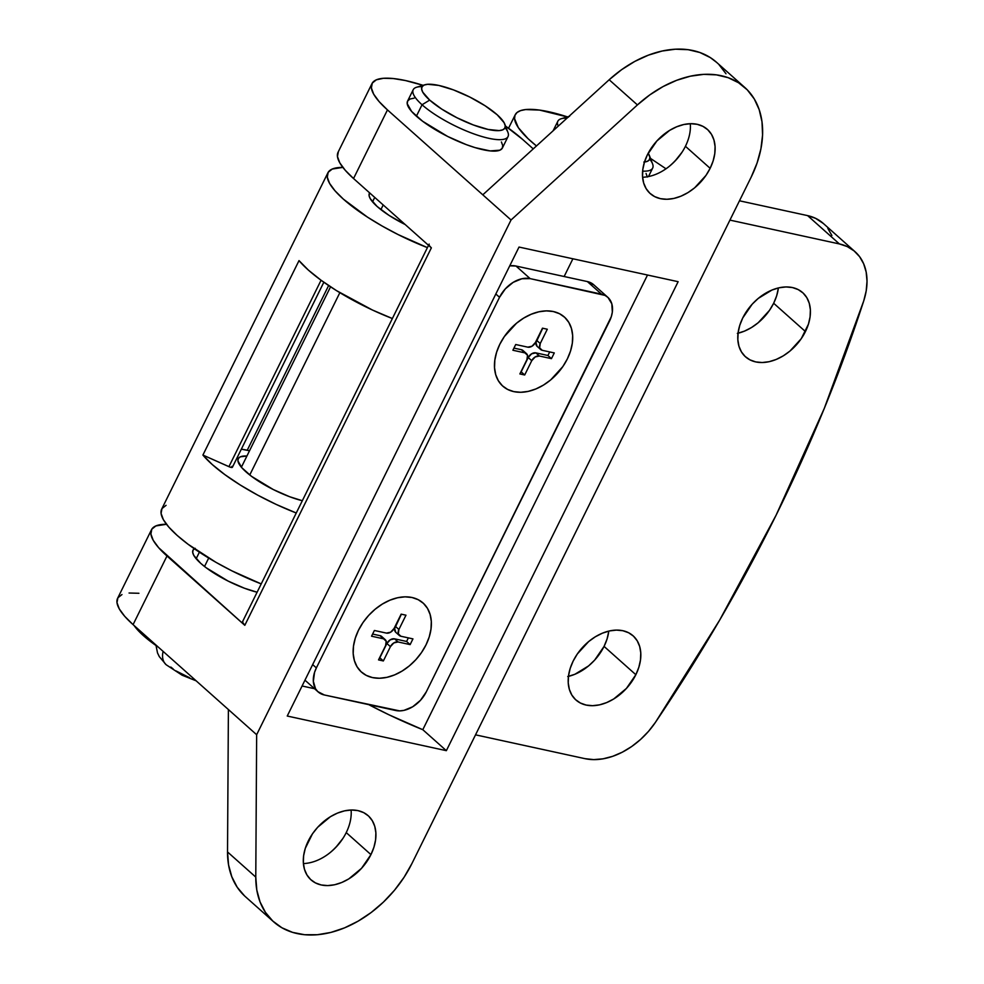 <?xml version="1.0" encoding="UTF-8"?>
<svg xmlns="http://www.w3.org/2000/svg" width="984" height="984" viewBox="0 0 984 984"><rect width="100%" height="100%" fill="white"/><g stroke="black" fill="none" stroke-linecap="round" stroke-linejoin="round"><path stroke-width="1.48" d="M302.322 500.721A46.273 12.128 -153.7 0 1 245.963 471.84A46.273 12.128 -153.7 0 1 238.226 458.679A46.273 12.128 -153.7 0 1 246.922 456.01L240.416 456.797L238.374 458.421L237.919 460.844L241.793 467.683L251.437 476.281L273.331 489.565L289.628 496.723L302.322 500.721M405.211 224.549A46.273 12.128 -153.7 0 1 377.118 206.468A46.273 12.128 -153.7 0 1 369.381 193.307A46.273 12.128 -153.7 0 1 369.64 192.876L369.074 195.472L370.23 198.608L377.118 206.468L389.147 215.459L405.211 224.549M323.834 282.236L232.408 467.24A3.961 1.045 26.3 0 1 228.928 466.662L321.067 280.243L228.928 466.662L202.901 455.063L212.212 464.497L224.905 474.657L240.342 485.05L257.759 495.161L276.27 504.46L296.258 512.996A92.558 24.268 -153.7 0 1 202.901 455.063L299.013 260.612A92.558 24.268 26.3 0 0 392.37 318.533L372.382 309.997L336.454 290.6L321.005 280.206L308.324 270.047L299.013 260.612L202.901 455.063L229.838 467.031L231.978 467.462L231.966 466.318M327.893 172.815A92.558 24.268 -153.7 0 1 342.863 167.391L332.26 169.039L328.189 172.286L327.278 177.132L329.591 183.393L335.027 190.81L343.367 199.125L367.426 217.095L382.21 226.062L398.089 234.561L427.413 247.624A92.558 24.268 -153.7 0 1 327.893 172.815L161.696 509.097A92.558 24.268 26.3 0 0 261.215 583.906L231.892 570.855L216 562.356L188.104 544.287L177.169 535.419L168.817 527.104L163.381 519.675L161.081 513.427L161.979 508.58L166.062 505.333M241.326 449.184L249.518 450.758L247.23 450.254L328.631 285.545L247.23 450.254A60.824 15.941 26.3 0 0 241.326 449.184M569.625 116.235L561.298 118.72A52.89 13.862 26.3 0 0 558.236 126.124A52.89 13.862 -153.7 0 1 557.854 121.216A52.89 13.862 -153.7 0 1 566.772 118.129M568.789 116.543L566.526 118.584A46.273 12.128 -153.7 0 1 568.764 116.555M643.844 162.077L647.386 161.315L649.428 159.691L649.883 157.268L648.185 153.258A46.273 12.128 -153.7 0 1 649.477 155.706A46.273 12.128 -153.7 0 1 644.495 162.016M649.711 159.113A52.89 13.862 -153.7 0 1 652.675 168.079A52.89 13.862 -153.7 0 1 642.626 171.13A52.89 13.862 26.3 0 0 652.564 163.824L649.477 155.706M646.058 173.467L647.374 177.046M144.193 634.545L143.578 635.787A72.718 19.065 26.3 0 0 158.412 647.201L143.578 635.787L144.193 634.545M383.207 204.955L380.906 209.617L383.207 204.955M339.849 292.691L249.752 474.989L339.849 292.691M208.694 558.063L204.524 566.501L208.694 558.063M424.977 84.747A46.273 12.128 -153.7 0 1 458.679 91.955A46.273 12.128 -153.7 0 1 497.191 114.784L485.161 105.805L469.835 97.072L453.526 89.913L438.729 85.424L427.696 84.292L424.141 85.055L422.099 86.678L421.644 89.101L422.8 92.225L429.688 100.097A46.273 12.128 -153.7 0 1 424.977 84.747L416.662 87.232A52.89 13.862 26.3 0 0 422.05 104.759L416.392 116.198A52.89 13.862 26.3 0 0 466.871 144.845A52.89 13.862 26.3 0 0 502.381 148.03L508.027 136.591A52.89 13.862 -153.7 0 1 472.517 133.406A52.89 13.862 -153.7 0 1 422.05 104.759A52.89 13.862 26.3 0 0 478.753 135.558A52.89 13.862 26.3 0 0 507.916 132.336L504.829 124.218A46.273 12.128 -153.7 0 1 479.319 127.047A46.273 12.128 -153.7 0 1 429.688 100.097L422.05 104.759L429.688 100.097L441.718 109.076L457.056 117.809L473.365 124.968L488.162 129.458L499.196 130.589L502.75 129.826L504.792 128.203L505.235 125.78L504.079 122.656L497.191 114.784A46.273 12.128 -153.7 0 1 504.829 124.218M505.063 127.625A52.89 13.862 -153.7 0 1 508.027 136.591M163.123 651.408A19.828 13.862 131.7 0 0 166.124 664.717A19.828 13.862 -48.3 0 1 163.123 651.408M166.148 664.729A19.828 13.862 -48.3 0 1 166.124 664.717L159.273 656.586L157.514 652.921L156.038 645.566M194.426 679.292L192.876 678.849M189.555 677.718L176.001 670.916M173.184 668.96L170.835 667.066M413.206 89.728L407.548 101.168A52.89 13.862 26.3 0 0 416.392 116.198L422.05 104.759A52.89 13.862 -153.7 0 1 413.206 89.728A52.89 13.862 -153.7 0 1 422.124 86.641M501.409 141.979L502.726 145.558L502.209 148.326L499.884 150.183L490.192 150.909L475.149 147.637L466.305 144.636L447.659 136.456L422.64 121.266L411.619 111.45L407.204 103.64L407.72 100.872L410.045 99.015L414.104 98.142M134.082 625.529A72.718 19.065 26.3 0 0 143.578 635.787L134.082 625.529M778.307 288.509L776.647 295.864L773.658 303.257L805.441 331.559A42.976 30.024 -48.3 0 1 745.515 356.823A42.976 30.024 -48.3 0 1 742.76 317.918L739.784 325.298L738.123 332.666L737.84 339.714L738.947 346.196L741.419 351.854L745.134 356.466L749.968 359.861L755.724 361.915L762.194 362.53L769.119 361.694L776.241 359.431L783.276 355.851L789.955 351.067L801.259 338.68L808.43 324.179L810.09 316.811L810.373 309.751L809.254 303.269L806.794 297.611L803.067 292.998L798.233 289.603L792.477 287.562L786.007 286.947L779.082 287.783L771.973 290.034L758.258 298.41L752.182 304.204L742.76 317.918A42.976 30.024 -48.3 0 1 802.686 292.654A42.976 30.024 -48.3 0 1 805.441 331.559L773.658 303.257A42.976 30.024 131.7 0 0 778.381 287.943M608.715 631.654L607.054 639.022L604.065 646.402L635.849 674.716A42.976 30.024 -48.3 0 1 575.923 699.981A42.976 30.024 -48.3 0 1 573.168 661.064L570.179 668.456L568.518 675.811L568.235 682.871L569.355 689.354L571.815 695.011L575.542 699.624L580.375 703.019L586.132 705.061L592.602 705.688L599.527 704.851L606.636 702.588L613.672 698.997L626.427 688.419L635.849 674.716L638.825 667.324L640.486 659.969L640.769 652.909L639.661 646.426L637.189 640.769L633.475 636.156L628.641 632.761L622.884 630.719L616.414 630.104L609.49 630.929L602.368 633.192L595.332 636.783L588.653 641.568L577.35 653.942L573.168 661.064A42.976 30.024 -48.3 0 1 633.081 635.799A42.976 30.024 -48.3 0 1 635.849 674.716L604.065 646.402A42.976 30.024 131.7 0 0 608.788 631.101M863.731 300.907A1322.176 923.988 -48.3 0 1 776.093 515.21L719.661 620.117L655.455 722.317L648.505 731.37L640.498 739.513L631.679 746.524L622.306 752.182L612.675 756.327L603.044 758.824L593.733 759.611L585 758.664L475.543 734.839L585 758.664A66.112 46.199 -48.3 0 0 655.455 722.317A1322.176 923.988 -48.3 0 0 776.093 515.21L824.248 408.495L863.731 300.907L866.203 290.883L867.015 281.178L866.166 272.064L863.669 263.823L859.61 256.689L854.087 250.895L847.286 246.59L839.401 243.934L729.931 220.108L839.401 243.934A66.112 46.199 -48.3 0 1 855.108 251.756A66.112 46.199 -48.3 0 1 863.731 300.907M831.898 235.508L827.827 228.386M823.399 223.516L815.502 218.288L807.618 215.619L739.476 200.797L807.618 215.619L839.401 243.934L807.618 215.619A66.112 46.199 131.7 0 1 823.325 223.454L855.108 251.756M738.049 333.219A42.976 30.024 131.7 0 0 773.658 303.257L769.476 310.378L758.172 322.752L751.493 327.537L744.457 331.128L737.348 333.392M568.444 676.377A42.976 30.024 131.7 0 0 604.065 646.402L594.656 660.116L588.58 665.91L574.865 674.286L567.743 676.537M650.498 158.399L665.996 168.793L650.498 158.399M567.436 116.887A92.558 24.268 -153.7 0 0 515.21 114.771A92.558 24.268 -153.7 0 0 536.464 145.952L528.076 138.695L518.322 127.637L514.558 118.683L515.013 115.214L517.043 112.508L520.597 110.614L525.604 109.568L539.601 110.085L568.383 117.207M690.301 123.701A42.976 30.024 -48.3 0 1 685.43 146.296A42.976 30.024 131.7 0 0 690.301 123.701M647.46 154.66A42.976 30.024 -48.3 0 1 707.385 129.396A42.976 30.024 -48.3 0 1 710.14 168.313L685.43 146.296L710.14 168.313L713.129 160.921L714.79 153.565L715.073 146.505L713.954 140.023L711.494 134.365L707.767 129.753L702.933 126.358L697.176 124.316L690.706 123.689L683.782 124.525L676.672 126.788L669.637 130.38L656.881 140.958L647.46 154.66L644.483 162.053L642.823 169.408L642.54 176.468L643.647 182.95L646.119 188.608L649.834 193.221L654.668 196.615L660.436 198.657L666.894 199.272L673.819 198.448L680.94 196.185L687.976 192.593L694.655 187.809L705.959 175.435L710.14 168.313A42.976 30.024 -48.3 0 1 650.227 193.577A42.976 30.024 -48.3 0 1 647.46 154.66M351.103 810.016A42.976 30.024 -48.3 0 1 346.233 832.599A42.976 30.024 131.7 0 0 351.103 810.016M308.275 840.976A42.976 30.024 -48.3 0 1 368.188 815.711A42.976 30.024 -48.3 0 1 370.943 854.616L346.233 832.599L370.943 854.616L373.932 847.236L375.593 839.869L375.876 832.808L374.756 826.326L372.296 820.681L368.582 816.056L363.748 812.661L357.979 810.619L351.509 810.004L344.584 810.841L337.475 813.091L330.439 816.683L317.684 827.261L312.457 833.854L305.286 848.356L303.625 855.723L303.343 862.771L304.462 869.253L306.922 874.911L310.637 879.524L315.47 882.919L321.239 884.973L327.709 885.588L334.634 884.751L341.743 882.5L348.779 878.909L361.534 868.319L370.943 854.616A42.976 30.024 -48.3 0 1 311.03 879.88A42.976 30.024 -48.3 0 1 308.275 840.976M195.189 548.309L193.147 549.933L192.692 552.356L193.848 555.48L200.736 563.352L206.209 567.78L228.103 581.064L244.413 588.223L257.095 592.22A46.273 12.128 -153.7 0 1 200.736 563.352A46.273 12.128 -153.7 0 1 192.999 550.191A46.273 12.128 -153.7 0 1 194.328 548.764M572.897 258.792L564.139 276.516L572.897 258.792M314.548 688.714L302.088 685.996L314.548 688.714M637.423 104.919L649.846 94.858L663.044 86.58L676.66 80.307L690.337 76.198L703.708 74.366L716.413 74.858L728.111 77.662L738.492 82.705L747.286 89.852L754.248 98.917L759.193 109.654L761.997 121.77L762.575 134.943L760.915 148.83L757.065 163.049L751.124 177.231L411.927 863.534L404.055 877.298L394.473 890.274L383.416 902.107L371.189 912.5L358.114 921.159L344.56 927.863L330.858 932.426L317.401 934.726L304.536 934.714L292.592 932.377L281.916 927.777L272.789 921.049L265.434 912.365L260.059 901.947L256.812 890.089L255.778 877.101L256.652 734.716L511.04 219.986L637.423 104.919L609.17 79.753L482.8 194.82L511.04 219.986L256.652 734.716L133.074 624.631L166.985 555.997L244.807 625.32L431.361 247.857L353.539 178.535L387.462 109.9L511.04 219.986L637.423 104.919A99.163 69.298 -48.3 0 1 744.765 87.441A99.163 69.298 -48.3 0 1 751.124 177.231L411.927 863.534A99.163 69.298 -48.3 0 1 273.65 921.836A99.163 69.298 -48.3 0 1 255.778 877.101L227.525 851.947L228.399 709.55L133.074 624.631L166.985 555.997A92.558 24.268 -153.7 0 1 151.511 529.687A92.558 24.268 -153.7 0 1 166.48 524.275L155.89 525.923L151.807 529.171L150.896 534.017L153.209 540.265L158.645 547.694L244.807 625.32L431.361 247.857L353.539 178.535L387.462 109.9A92.558 24.268 -153.7 0 1 371.989 83.591A92.558 24.268 -153.7 0 1 423.034 85.325L405.531 80.565L393.317 78.548L383.465 78.29L376.355 79.815L372.284 83.074L371.374 87.92L373.686 94.169L379.123 101.598L387.462 109.9L482.8 194.82L609.17 79.753L637.423 104.919M519.023 247.058L287.242 716.032L446.355 750.669L678.136 281.695L519.023 247.058L287.242 716.032L446.355 750.669L422.8 729.697L647.509 275.028L422.8 729.697L446.355 750.669L678.136 281.695L519.023 247.058M505.555 126.112A92.558 24.268 -153.7 0 1 522.467 139.285L505.555 126.112M371.989 83.591L338.078 152.225A92.558 24.268 26.3 0 0 353.539 178.535L345.199 170.22L339.763 162.803L337.463 156.542L338.361 151.696M533.242 148.892L522.467 139.285L533.242 148.892M725.995 73.751L719.033 64.698M716.659 62.41L710.251 57.552L699.87 52.496L688.16 49.692L675.454 49.2L662.097 51.033L648.419 55.141L634.791 61.414L621.593 69.692L609.17 79.753A99.163 69.298 131.7 0 1 716.512 62.275L744.765 87.441M681.887 152.409L675.848 160.011M151.511 529.687L117.6 598.321A92.558 24.268 26.3 0 0 133.074 624.631L124.722 616.328L119.285 608.899L116.985 602.651L117.883 597.805L121.967 594.557M244.536 895.883L237.181 887.199L231.818 876.793L228.571 864.936L227.525 851.947A99.163 69.298 131.7 0 0 245.41 896.682L273.65 921.836M336.663 846.314L342.69 838.725M129.064 593.02L138.916 593.278M303.404 863.558A42.976 30.024 131.7 0 0 346.233 832.599A42.976 30.024 -48.3 0 1 342.899 838.454A42.976 30.024 -48.3 0 1 330.71 852.132A42.976 30.024 -48.3 0 1 303.404 863.558M330.181 852.562A49.581 34.649 131.7 0 0 343.268 837.876M642.601 177.255A42.976 30.024 131.7 0 0 685.43 146.296A42.976 30.024 -48.3 0 1 682.084 152.139A42.976 30.024 -48.3 0 1 669.907 165.829A42.976 30.024 -48.3 0 1 642.601 177.255M669.366 166.259A49.581 34.649 131.7 0 0 682.453 151.561M256.652 734.716L255.778 877.101L227.525 851.947L228.399 709.55L256.652 734.716M429.688 246.062L431.361 247.857A13.223 3.469 -153.7 0 1 429.159 244.093M242.974 621.15L242.507 622.097L244.807 625.32A13.223 3.469 26.3 0 1 242.605 621.568L428.544 245.336M368.742 704.642L389.061 714.839L422.8 729.697A158.658 41.599 26.3 0 1 368.742 704.642M358.508 630.203A46.273 32.337 -48.3 0 1 401.89 597.042A46.273 32.337 -48.3 0 1 426.011 644.889L429.221 636.943L431.004 629.01L431.312 621.408L430.106 614.434L427.462 608.333L423.452 603.364L418.249 599.711L412.038 597.509L405.076 596.845L397.622 597.743L389.959 600.178L382.382 604.041L375.187 609.194L368.643 615.431L363.01 622.528L358.508 630.203L355.298 638.149L353.502 646.082L353.194 653.684L354.4 660.658L357.057 666.746L361.054 671.715L366.269 675.381L372.469 677.582L379.43 678.247L386.884 677.349L394.559 674.913L402.124 671.051L409.319 665.897L415.863 659.649L421.496 652.564L426.011 644.889A46.273 32.337 -48.3 0 1 382.161 678.087A46.273 32.337 -48.3 0 1 353.133 651.777A46.273 32.337 -48.3 0 1 358.508 630.203L363.01 622.528L368.643 615.431L375.187 609.194L382.382 604.041L389.959 600.178L397.622 597.743L405.076 596.845L412.038 597.509L418.249 599.711L423.452 603.364L427.462 608.333L430.106 614.434L431.312 621.408L431.004 629.01L429.221 636.943L426.011 644.889L421.496 652.564L415.863 659.649L409.319 665.897L402.124 671.051L394.559 674.913L386.884 677.349L379.43 678.247L372.469 677.582A46.273 32.337 -48.3 0 1 362.1 623.893A46.273 32.337 -48.3 0 1 375.224 609.158A46.273 32.337 -48.3 0 1 412.038 597.509A46.273 32.337 -48.3 0 1 426.011 644.889A46.273 32.337 -48.3 0 1 372.469 677.582L366.269 675.381L361.054 671.715L357.057 666.746L354.4 660.658L353.194 653.684L353.502 646.082L355.298 638.149L358.508 630.203M499.835 344.24A46.273 32.337 -48.3 0 1 543.217 311.079A46.273 32.337 -48.3 0 1 567.337 358.926L570.548 350.981L572.344 343.047L572.639 335.446L571.446 328.471L568.789 322.383L564.779 317.414L559.576 313.748L553.377 311.547L546.403 310.882L538.949 311.78L531.286 314.216L523.709 318.078L516.514 323.232L504.349 336.565L499.835 344.24L496.625 352.186L494.829 360.119L494.534 367.721L495.727 374.695L498.384 380.783L502.393 385.765L507.596 389.418L513.796 391.62L520.77 392.284L528.223 391.386L535.886 388.951L543.463 385.088L550.659 379.935L562.823 366.601L567.337 358.926A46.273 32.337 -48.3 0 1 523.488 392.124A46.273 32.337 -48.3 0 1 494.46 365.814A46.273 32.337 -48.3 0 1 499.835 344.24L504.349 336.565L516.514 323.232L523.709 318.078L531.286 314.216L538.949 311.78L546.403 310.882L553.377 311.547L559.576 313.748L564.779 317.414L568.789 322.383L571.446 328.471L572.639 335.446L572.344 343.047L570.548 350.981L567.337 358.926L562.823 366.601L557.19 373.686L550.659 379.935L543.463 385.088L535.886 388.951L528.223 391.386L520.77 392.284L513.796 391.62A46.273 32.337 -48.3 0 1 503.427 337.93A46.273 32.337 -48.3 0 1 516.551 323.195A46.273 32.337 -48.3 0 1 553.377 311.547A46.273 32.337 -48.3 0 1 567.337 358.926A46.273 32.337 -48.3 0 1 513.796 391.62L507.596 389.418L502.393 385.765L498.384 380.783L495.727 374.695L494.534 367.721L494.829 360.119L496.625 352.186L499.835 344.24M607.768 297.279L593.647 284.696A26.445 18.475 131.7 0 0 587.362 281.572L601.482 294.154A26.445 18.475 -48.3 0 1 607.768 297.279A26.445 18.475 -48.3 0 1 609.465 321.227L426.306 691.838A26.445 18.475 -48.3 0 1 395.716 710.51L324.351 694.975A26.445 18.475 -48.3 0 1 318.066 691.85A26.445 18.475 -48.3 0 1 316.368 667.902L499.54 297.291L495.825 293.995L499.54 297.291A26.445 18.475 -48.3 0 1 530.13 278.62L605.037 295.409L608.014 297.5L611.814 303.822L612.331 312.149L611.298 316.688L426.306 691.838L420.512 700.264L412.665 706.783L403.957 710.374L399.688 710.891L324.351 694.975L317.832 691.629L315.544 688.788L313.342 681.322L314.536 672.441L316.368 667.902L499.54 297.291L505.333 288.865L513.181 282.346L521.889 278.755L530.13 278.62L516.01 266.037A26.445 18.475 131.7 0 0 509.749 265.828L516.01 266.037L587.362 281.572L601.482 294.154L530.13 278.62L516.01 266.037L587.362 281.572L593.881 284.917M316.368 667.902L312.666 664.594L316.368 667.902M540.659 349.517L537.129 346.368A6.605 4.625 131.7 0 1 536.711 340.39L540.241 343.527A6.605 4.625 -48.3 0 0 540.659 349.517A6.605 4.625 -48.3 0 0 542.233 350.304L554.287 352.924L551.458 358.643L539.404 356.023L535.874 352.875L531.631 353.809L528.223 357.536L520.93 371.792L524.693 374.99L521.163 371.841L528.223 357.536L531.754 360.685L524.693 374.99L519.872 373.932L524.693 374.99L531.754 360.685L535.173 356.946L539.404 356.023L551.458 358.643L554.287 352.924L542.233 350.304L539.65 347.881L540.241 343.527L547.301 329.234L542.479 328.176L535.419 342.481L532 346.22L527.768 347.155L515.714 344.523L512.885 350.243L524.939 352.875L527.522 355.286L526.932 359.64L519.872 373.932L526.932 359.64A6.605 4.625 -48.3 0 0 526.514 353.65L522.984 350.501A6.605 4.625 131.7 0 0 521.409 349.726L524.939 352.875L512.885 350.243L515.714 344.523L527.768 347.155A6.605 4.625 -48.3 0 0 535.419 342.481L542.479 328.176L547.301 329.234L540.241 343.527L536.711 340.39L542.713 328.238L535.985 342.653L537.067 346.319M551.458 358.643L547.928 355.495L549.699 351.928L547.928 355.495L551.458 358.643M535.874 352.875L547.928 355.495L535.874 352.875A6.605 4.625 131.7 0 0 528.223 357.536L531.754 360.685A6.605 4.625 -48.3 0 1 539.404 356.023L535.874 352.875M513.943 348.102L521.409 349.726L513.943 348.102M523.045 350.562L521.409 349.726L524.939 352.875A6.605 4.625 -48.3 0 1 526.514 353.65M399.332 635.479L395.802 632.331A6.605 4.625 131.7 0 1 395.371 626.341L398.901 629.489A6.605 4.625 -48.3 0 0 399.332 635.479A6.605 4.625 -48.3 0 0 400.906 636.254L412.948 638.887L410.131 644.606L398.077 641.974L394.547 638.837L390.304 639.772L386.897 643.499L379.603 657.755L383.354 660.953L379.824 657.804L386.897 643.499L390.427 646.648L383.354 660.953L378.532 659.895L383.354 660.953L390.427 646.648L393.834 642.909L398.077 641.974L410.131 644.606L412.948 638.887L400.906 636.254L398.323 633.844L398.901 629.489L405.974 615.197L401.152 614.139L394.08 628.444L390.673 632.183L386.441 633.106L374.387 630.486L371.558 636.205L383.612 638.825L386.195 641.248L385.605 645.602L378.532 659.895L385.605 645.602A6.605 4.625 -48.3 0 0 385.174 639.612L381.644 636.464A6.605 4.625 131.7 0 0 380.082 635.689L383.612 638.825L371.558 636.205L374.387 630.486L386.441 633.106A6.605 4.625 -48.3 0 0 394.08 628.444L401.152 614.139L405.974 615.197L398.901 629.489L395.371 626.341L401.386 614.188L394.658 628.616L395.74 632.281M410.131 644.606L406.601 641.457L408.36 637.89L406.601 641.457L410.131 644.606M394.547 638.837L406.601 641.457L394.547 638.837A6.605 4.625 131.7 0 0 386.897 643.499L390.427 646.648A6.605 4.625 -48.3 0 1 398.077 641.974L394.547 638.837M372.616 634.065L380.082 635.689L372.616 634.065M381.706 636.525L380.082 635.689L383.612 638.825A6.605 4.625 -48.3 0 1 385.174 639.612M557.854 121.216L553.106 130.798M652.675 168.079L648.481 176.554M196.173 680.842L182.077 675.184L166.124 664.717M374.732 197.403L372.542 201.843M330.55 286.811L241.387 467.216M199.395 552.184L196.16 558.727M515.198 114.796L508.556 128.24M304.966 680.178L318.053 691.826"/></g></svg>
